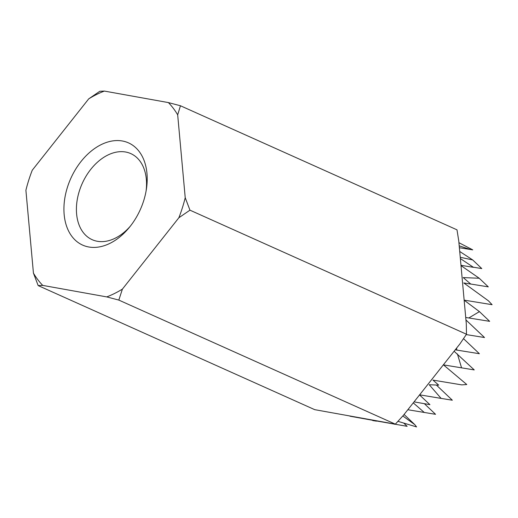 <?xml version="1.0" encoding="UTF-8"?>
<svg xmlns="http://www.w3.org/2000/svg" width="518" height="518" viewBox="0 0 518 518"><rect width="100%" height="100%" fill="white"/><g stroke="black" fill="none" stroke-linecap="round" stroke-linejoin="round"><path stroke-width="0.78" d="M180.458 105.763L456.993 229.83L458.76 240.954L466.297 323.821L466.491 334.24L459.945 343.868L403.477 415.235L395.351 424.151L314.711 409.66L38.177 285.593L33.437 273.135L25.9 190.268A112.976 76.819 -65.8 0 1 32.258 170.221L88.727 98.854L99.819 91.272L104.377 91.077L168.382 102.583L180.458 105.763L177.68 114.847L185.224 197.714L189.957 210.166L466.491 334.24M67.469 187.14A56.022 38.092 -65.8 0 0 79.021 243.123A56.022 38.092 -65.8 0 0 129.209 227.577A56.022 38.092 -65.8 0 0 146.374 189.323A56.022 38.092 -65.8 0 0 118.169 140.566A56.022 38.092 -65.8 0 0 67.469 187.14M146.076 191.09A47.177 32.077 -65.8 0 0 130.789 153.6A47.177 32.077 -65.8 0 0 79.396 190.877A47.177 32.077 -65.8 0 0 92.165 239.685A47.177 32.077 -65.8 0 0 130.335 226.178M459.719 251.476L472.701 259.945L460.243 257.265M472.701 259.945L481.785 268.577L473.284 267.204M461.001 265.598L479.234 278.257L463.209 277.583L470.778 284.084L463.778 282.951L488.416 300.809L492.1 304.694L464.147 300.129M479.234 278.257L488.293 286.862L470.707 284.026M454.105 351.243L474.248 369.917L443.46 364.879L466.776 384.524L461.752 384.88L432.957 380.108L438.72 385.139L429.215 384.732L441.122 398.407L419.619 394.826M464.154 300.213L479.422 311.616L468.803 317.974L465.721 317.469M479.422 311.616L489.659 321.335L468.803 317.974M403.755 423.109L407.142 426.327L375.362 420.771M404.085 414.458L414.853 424.689L416.582 426.923L398.141 421.399M424.41 403.729L435.554 414.316L407.821 409.738M419.541 394.923L429.921 404.662L414.057 401.864M436.383 385.062L452.331 400.213L441.122 398.407M463.675 338.804L479.383 353.723L455.225 349.825M465.947 319.956L484.518 337.529L466.297 334.596M460.366 258.579L473.484 267.34L460.975 265.32M458.922 242.696L472.746 249.864L459.375 247.727M104.377 91.077A112.976 76.819 -65.8 0 0 88.727 98.854M33.437 273.135A112.976 76.819 -65.8 0 0 42.735 285.399L38.177 285.593M106.74 296.905A112.976 76.819 -65.8 0 0 122.397 289.122L118.816 300.084L106.74 296.905L42.735 285.399M189.957 210.166L178.865 217.754L122.397 289.122M178.865 217.754A112.976 76.819 -65.8 0 0 185.224 197.714M177.68 114.847A112.976 76.819 -65.8 0 0 168.382 102.583M118.816 300.084L395.351 424.151M470.422 249.508L459.207 245.849M372.021 420.169L349.974 416.207M393.861 423.977L394.302 424.255M402.862 415.999L414.853 424.689M413.254 402.868L424.307 412.503M457.4 353.917L461.577 367.877M456.617 348.07L456.811 350.084M376.45 421.16L372.688 420.551"/></g></svg>

